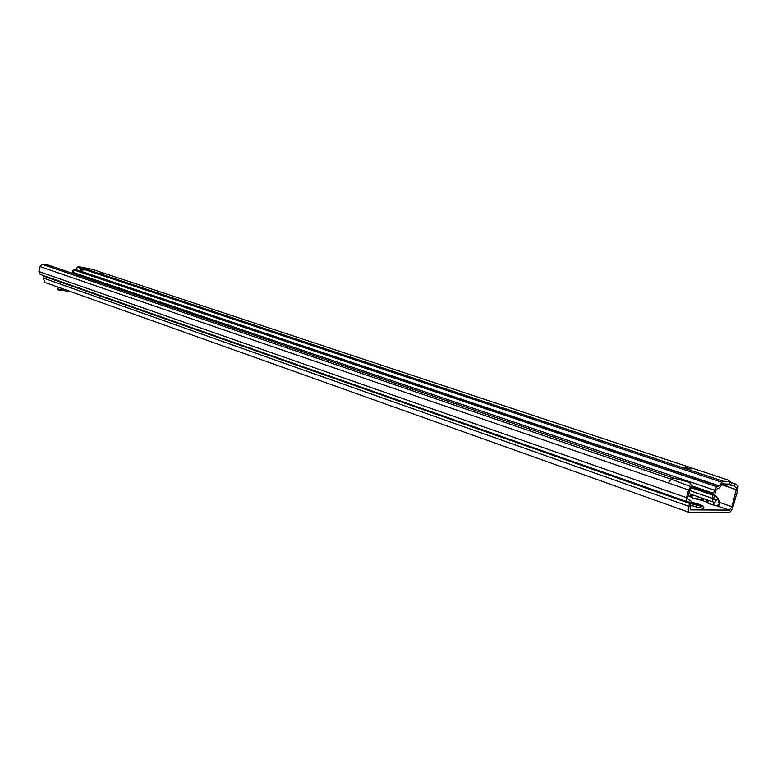 <?xml version="1.0" encoding="UTF-8"?>
<svg xmlns="http://www.w3.org/2000/svg" width="777" height="777" viewBox="0 0 777 777"><rect width="100%" height="100%" fill="white"/><g stroke="black" fill="none" stroke-linecap="round" stroke-linejoin="round"><path stroke-width="1.17" d="M689.889 506.866L690.772 506.478L690.093 506.08M692.977 495.027L691.413 497.086L693.307 498.144L700.757 499.825L706.108 502L707.313 499.99M700.757 499.825L702.719 499.281L703.039 498.513M703.457 498.659L703.078 499.504L700.903 500.194L693.094 498.28L690.248 496.484L691.481 494.502M691.753 494.599L690.889 497.212M693.045 495.046L691.452 497.144L690.772 496.357M708.886 500.534L706.798 502.748L706.108 502L706.633 501.864L709.284 503.7L713.179 504.972L706.798 502.748M714.753 502.292L713.024 504.603L729.399 510.101L690.491 509.867L690.025 506.293L691.141 501.184L687.83 498.883L687.732 497.649L689.879 489.996L691.219 488.247L691.336 485.78L688.597 489.947L668.346 482.973L671.007 479.147L42.395 264.365L40.025 266.598L38.918 271.542L40.239 274.417L686.858 501.563M716.792 505.4L718.774 504.846L719.453 502.398L719.133 505.069L716.948 505.769L713.179 504.972M714.277 495.075L718.152 498.3L715.335 495.6L714.16 495.464M43.483 275.553L43.541 276.126L689.558 503.389L688.752 506.283C687.917 509.693 688.189 511.781 689.558 512.529L728.671 512.665C730.39 512.305 731.847 510.314 733.032 506.711L737.839 489.811L738.024 486.101L736.722 488.111L731.895 506.701L729.399 510.101M724.873 483.964L726.796 485.314L726.864 486.48L736.703 489.772M736.722 488.111L733.935 485.907L725.184 483.974M43.541 276.126L43.123 277.991L45.163 282.507L689.51 512.509M689.558 503.389L689.393 502.127L686.975 501.612L686.441 497.63L688.597 489.947M691.336 485.78L690.52 483.391L688.101 481.993L674.174 478.224L48.019 264.996L42.395 264.365M674.174 478.224L671.007 479.147L690.51 486.519M730.312 484.693L732.293 482.779L735.469 484.003L738.024 486.101M729.962 482.323L732.293 482.779M735.469 484.003L733.935 485.907M708.954 500.553L707.206 502.709L706.516 501.952L707.594 500.087L706.633 501.864M688.257 495.794L690.636 496.454L691.744 494.599M698.572 496.959L697.154 499.397M61.334 288.277L60.965 289.908L61.577 290.2L63.19 288.937M60.965 289.908L59.955 289.151L58.178 289.85L67.045 291.064M58.149 288.063L59.411 287.597M690.355 505.137C695.726 506.983 699.99 508.012 703.127 508.236L704.069 507.944M690.374 505.05C695.755 506.895 700.009 507.925 703.156 508.148L703.748 507.43M691.821 503.467L691.617 502.942L694.852 503.447L698.989 505.371L691.821 503.467M696.94 504.71L694.9 504.098M696.969 504.623L694.92 504.011M84.625 269.58L86.432 269.036L82.76 268.007L81.158 268.405L80.284 270.445L84.625 269.58L721.843 482.226L723.251 481.245L729.972 481.536L728.496 480.167L92.473 269.405L78.827 266.696L82.76 268.007L82.372 269.706L83.897 270.075M78.827 266.696L77.35 267.133L81.158 268.405L81.876 269.794L81.012 270.804M104.05 274.096L100.291 273.106L104.05 274.096M691.006 469.026L684.382 467.123L691.006 469.026M730.176 481.546L729.234 484.139L722.513 483.867L719.444 487.742L716.219 489.355L713.441 499.193M72.368 273.29L72.97 270.279L76.243 269.774M81.876 269.794L82.372 269.706M721.843 482.226L719.123 485.858L76.165 269.648L77.35 267.133M689.714 490.578L712.15 498.3L714.442 490.17L74.456 272.863L74.213 273.922M719.123 485.858L716.744 486.752L714.442 490.17M72.552 270.833L74.456 272.863M712.15 498.3L712.635 501.825L714.947 502.331L716.035 499.63L713.296 498.591M715.996 499.766L714.947 502.331M715.792 499.728L713.48 499.213M691.316 486.198L713.577 493.803M691.268 487.13L713.335 494.687M718.919 502.534L717.618 498.436L715.51 501.272M718.152 498.3L719.453 502.398L731.895 506.701M721.687 484.741L726.864 486.48M726.796 485.314L722.484 483.867M688.752 506.283L43.123 277.991M38.918 271.542L686.441 497.63M668.346 482.973L40.025 266.598M58.149 287.985L57.993 289.734M60.907 289.86L61.266 288.257M690.763 503.661L701.922 506.458C703.02 505.623 699.417 504.166 691.103 502.107C702.146 504.963 703.603 505.973 703.651 507.362M694.852 503.447L694.589 504.399M692.278 503.622L692.443 503.02M693.065 503.185L692.899 503.768M697.513 505.04L697.678 504.458M697.056 504.292L696.891 504.904M695.532 503.69L695.221 504.642L695.522 503.681M695.056 503.506L694.784 504.487M694.434 503.389L694.23 504.224M713.033 495.172L691.248 487.713M73.902 269.978L716.744 486.752M76.233 269.881L718.842 486.091M729.234 484.139L729.972 481.536M86.004 269.085L723.251 481.245M713.558 493.298L691.316 485.703M712.567 501.806L688.869 493.599L712.49 501.777M686.946 501.602L40.239 274.417M61.674 290.219L70.785 291.657M57.945 289.753L58.1 288.005M695.551 503.719L695.26 504.652"/></g></svg>
